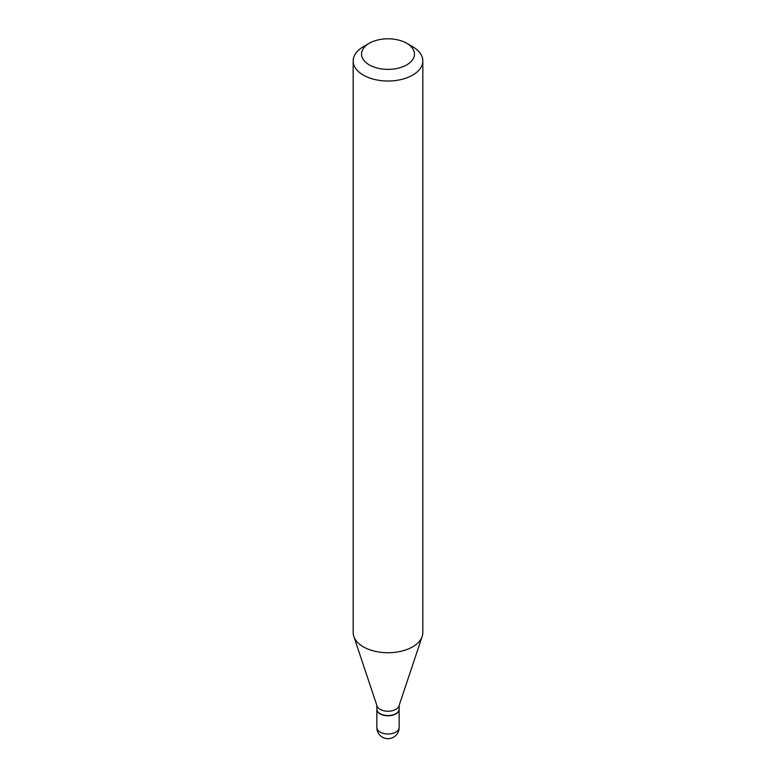 <?xml version="1.0" encoding="UTF-8"?>
<svg xmlns="http://www.w3.org/2000/svg" width="776" height="776" viewBox="0 0 776 776"><rect width="100%" height="100%" fill="white"/><g stroke="black" fill="none" stroke-linecap="round" stroke-linejoin="round"><path stroke-width="1.16" d="M376.855 709.235A11.145 6.431 0 0 0 376.855 709.342A11.145 6.431 0 0 0 380.114 713.901A11.145 6.431 0 0 0 392.268 715.288A11.145 6.431 0 0 0 399.145 709.342A11.145 6.431 0 0 0 399.145 709.235M376.855 705.413L376.855 709.118A11.145 6.431 0 0 0 380.114 713.668A11.145 6.431 0 0 0 395.886 713.668L395.886 713.668A11.145 6.431 0 0 0 399.145 709.118L399.145 705.413M363.372 46.686L369.279 43.281L363.372 46.686A34.833 20.108 0 0 0 353.167 60.906L353.167 632.624A34.833 20.108 0 0 0 353.798 636.427L377.058 706.014A11.145 6.431 0 0 0 384.731 710.952A11.145 6.431 0 0 0 395.886 709.342A11.145 6.431 0 0 0 398.942 706.014L422.202 636.427A34.833 20.108 0 0 0 422.833 632.624L422.833 60.906A34.833 20.108 0 0 0 412.628 46.686L406.721 43.281A26.471 15.287 0 0 0 369.279 43.272A26.471 15.287 0 0 0 369.279 43.281A26.471 15.287 0 0 0 369.279 64.893A26.471 15.287 0 0 0 406.721 64.893A26.471 15.287 0 0 0 406.721 43.281M380.221 713.726A10.864 6.276 0 0 0 380.318 713.784A10.864 6.276 0 0 0 395.682 713.784L395.682 713.784M353.167 60.906A34.833 20.108 0 0 0 374.672 79.492A34.833 20.108 0 0 0 412.628 75.127A34.833 20.108 0 0 0 422.833 60.906M353.798 636.427A34.833 20.108 0 0 0 377.796 651.85A34.833 20.108 0 0 0 412.628 646.835A34.833 20.108 0 0 0 422.202 636.427M399.145 727.548A11.145 11.145 0 0 1 393.577 737.2A11.145 11.145 0 0 1 376.855 727.548A11.145 6.431 0 0 0 380.114 732.098A11.145 6.431 0 0 0 395.886 732.098A11.145 6.431 0 0 0 399.145 727.548L399.145 709.342M376.855 727.548L376.855 709.342"/></g></svg>
